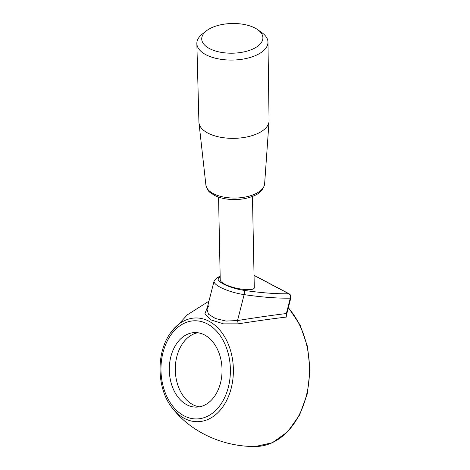 <?xml version="1.0" encoding="UTF-8"?>
<svg xmlns="http://www.w3.org/2000/svg" width="470" height="470" viewBox="0 0 470 470"><rect width="100%" height="100%" fill="white"/><g stroke="black" fill="none" stroke-linecap="round" stroke-linejoin="round"><path stroke-width="0.7" d="M186.778 404.746A37.289 26.367 -91.3 0 0 196.501 407.126A37.289 26.367 -91.3 0 0 222.034 369.267A37.289 26.367 -91.3 0 0 194.85 332.572A37.289 26.367 -91.3 0 0 169.623 363.469A37.289 26.367 -91.3 0 0 186.778 404.746M197.852 332.742A37.289 26.367 -91.3 0 0 175.422 365.437A37.289 26.367 -91.3 0 0 192.77 404.617A37.289 26.367 -91.3 0 0 199.492 406.82M218.562 197.106L220.236 280.038C220.312 281.213 221.74 282.546 224.513 284.033C233.989 289.332 255.081 291.764 254.288 287.47L252.455 196.419M252.684 49.109A30.591 14.846 -1.2 0 0 257.83 29.763A30.591 14.846 -1.2 0 0 206.483 30.797A30.591 14.846 -1.2 0 0 212.534 49.973A30.591 14.846 -1.2 0 0 252.684 49.109M206.483 30.797L202.364 34.01A35.567 17.261 -1.2 0 0 196.848 43.557L198.916 122.071A35.086 17.032 -1.2 0 0 198.963 122.77A35.086 17.032 -1.2 0 0 220.524 137.246A35.086 17.032 -1.2 0 0 257.349 133.662A35.086 17.032 -1.2 0 0 269.051 121.36A35.086 17.032 -1.2 0 0 269.069 120.655L267.971 42.124A35.567 17.261 -1.2 0 0 262.072 32.812L257.83 29.763M208.991 305.465L206.941 309.054L208.48 314.201L215.401 318.49L225.953 321.063L237.532 320.552C255.821 317.614 272.101 315.276 286.377 313.531A1.692 0.441 14.3 0 0 286.906 313.349L286.782 317.009C272.694 318.684 256.502 320.963 238.202 323.848L223.514 323.859L210.924 319.888L204.832 313.989L207.458 307.028M220.16 276.301L217.234 277.512L214.079 281.048A23.729 6.151 14.3 0 0 244.142 294.614L237.532 320.552L238.202 323.848M206.941 309.054L214.079 281.048M286.782 317.009L286.377 313.531L290.296 298.162C290.654 296.165 290.172 294.708 288.862 293.791L254.047 275.397M196.848 43.557A35.567 17.261 -1.2 0 0 218.08 58.815A35.567 17.261 -1.2 0 0 256.091 55.307A35.567 17.261 -1.2 0 0 267.971 42.124M220.177 277.094A125.361 32.489 14.3 0 0 219.478 277.412A20.339 5.27 14.3 0 0 223.503 284.056A20.339 5.27 14.3 0 0 243.942 290.337A125.361 32.489 14.3 0 0 288.862 293.791A1.692 1.116 -62.1 0 1 289.25 293.879L254.047 275.279M254.822 194.122A29.399 14.27 -1.2 0 0 264.628 183.811C263.576 189.404 260.022 193.399 253.959 195.79C246.198 199.08 237.497 200.214 227.868 199.186C222.328 198.516 217.592 197.095 213.662 194.927C210.202 192.083 208.175 192.959 205.895 184.998A29.399 14.27 -1.2 0 0 223.961 197.13A29.399 14.27 -1.2 0 0 254.822 194.122M183.964 415.791A49.092 34.709 -91.3 0 0 229.836 361.835A49.092 34.709 -91.3 0 0 173.224 331.92A49.092 34.709 -91.3 0 0 183.964 415.791M288.304 307.868A77.955 55.125 88.7 0 1 306.669 394.395A77.955 55.125 88.7 0 1 255.375 446.5M208.956 301.141L187.459 314.753L170.404 333.089A51.87 36.678 88.7 0 1 209.079 321.28A51.87 36.678 88.7 0 1 231.246 388.079A51.87 36.678 88.7 0 1 184.328 418.376A51.87 36.678 88.7 0 1 172.091 407.737M217.234 277.512A3.39 3.12 64.9 0 1 219.478 277.412M286.906 313.349L290.824 297.98A1.692 0.441 14.3 0 1 290.296 298.162A128.751 33.364 14.3 0 1 244.142 294.614A3.39 1.21 -81.6 0 0 243.942 290.337M264.628 183.811L269.051 121.36M205.895 184.998L198.963 122.77M288.386 307.545L300.13 325.123L307.568 346.76L310.018 370.442L307.262 393.942L299.549 415.069L287.575 431.848L272.406 442.687L255.445 446.5C223.403 446.853 190.967 432.412 172.049 407.69C156.727 388.602 155.94 352.829 170.404 333.089M290.824 297.98C291.177 296.159 290.654 294.79 289.25 293.879"/></g></svg>
